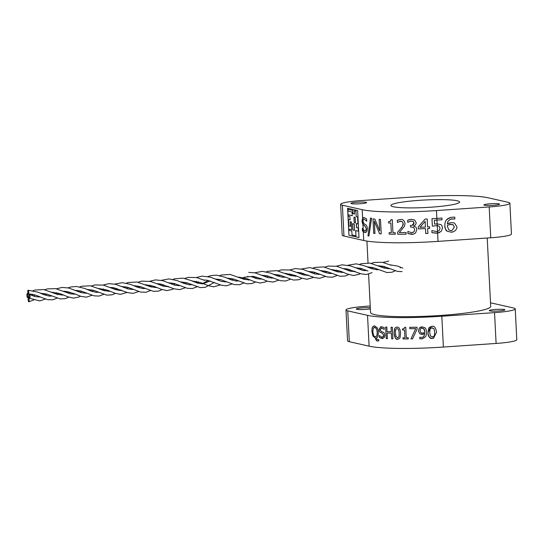 <?xml version="1.0" encoding="UTF-8"?>
<svg xmlns="http://www.w3.org/2000/svg" width="544" height="544" viewBox="0 0 544 544"><rect width="100%" height="100%" fill="white"/><g stroke="black" fill="none" stroke-linecap="round" stroke-linejoin="round"><path stroke-width="0.82" d="M415.711 328.596L415.725 328.59A67.966 7.46 177.1 0 1 409.782 328.705L409.714 327.345A67.986 7.46 -2.9 0 0 417.044 327.202L417.132 328.93L412.583 338.864A67.966 7.46 177.1 0 1 410.965 338.892L415.711 328.596A67.986 7.46 177.1 0 1 409.768 328.705L409.7 327.345M417.132 328.93L412.576 338.871A67.986 7.46 177.1 0 1 410.951 338.898M398.392 339.068L397.63 339.15C396.066 340.068 394.91 338.042 394.155 333.084L394.692 328.522L395.828 327.345L397.011 327.121C398.983 326.91 400.173 328.923 400.574 333.166L400.051 337.613L399.235 338.674L397.623 339.157C395.536 339.13 394.38 337.103 394.148 333.084L394.454 329.113L395.046 327.95L396.243 327.202M397.086 328.399L398.63 329.616L399.18 333.152L398.997 336.668L397.562 337.872L398.99 336.675L399.174 333.152L398.623 329.623L397.079 328.406L395.651 329.596L395.481 333.112L395.998 336.6L397.977 337.824M382.956 338.47L379.345 337.43L379.25 335.505A67.986 7.46 -2.9 0 0 379.318 335.505L381.902 337.198L382.602 337.144L383.697 335.383L382.561 333.547L379.637 331.799L379.012 329.671L380.786 326.631L384.139 327.474L384.234 329.31A67.966 7.46 177.1 0 1 384.159 329.304L381.154 327.944M384.146 329.304L381.16 327.944M381.711 327.903L380.106 329.603L381.262 331.48L383.01 332.2C383.88 332.282 384.499 333.288 384.866 335.213L384.207 337.62L382.051 338.531L379.338 337.43L379.236 335.505M382.609 337.144L383.547 336.328L383.683 335.383L382.548 333.554L379.624 331.806L378.998 329.671L380.786 326.631M408.306 338.926A67.986 7.46 177.1 0 1 403.029 338.953L402.975 337.77A67.986 7.46 -2.9 0 0 404.906 337.77L404.525 330.024A67.986 7.46 177.1 0 1 402.58 330.024L402.526 328.97L404.124 328.63L404.648 327.352A67.986 7.46 -2.9 0 0 405.776 327.352L406.3 337.763A67.986 7.46 -2.9 0 0 408.252 337.749L408.306 338.926A67.966 7.46 177.1 0 1 403.043 338.946L402.982 337.77M404.92 337.77L404.525 330.024A67.966 7.46 177.1 0 1 402.587 330.024L402.54 328.97M403.56 328.862L404.294 328.488L404.661 327.352M377.699 339.667L378.583 339.476M378.699 340.911L377.59 340.993C376.734 341.292 376.047 340.292 375.51 337.994A67.986 7.46 177.1 0 1 375.285 337.967L372.946 336.11L371.919 331.554C371.926 328.923 372.116 327.474 372.497 327.216L373.415 326.162L374.68 325.924L377.162 327.746C377.679 328.29 378.066 329.807 378.318 332.289C378.148 336.09 377.522 337.912 376.441 337.77L376.788 339.116L377.686 339.674L378.57 339.483A67.986 7.46 -2.9 0 0 378.712 339.497L378.78 340.891L377.597 340.993C376.135 340.422 375.442 339.422 375.523 337.994A67.966 7.46 177.1 0 1 375.299 337.967L372.953 336.104L371.933 331.554C371.899 329.154 372.096 327.706 372.511 327.209L373.898 325.965M376.462 328.624L374.224 327.277L374.748 327.257L373.238 328.263L372.851 331.69C373.272 335.145 374.061 336.804 375.224 336.654C376.468 337.144 377.142 335.655 377.257 332.187L376.462 328.624L374.762 327.25M375.734 336.627L375.224 336.654C376.421 337.185 377.094 335.696 377.25 332.194L376.448 328.63M377.686 339.674L378.57 339.483M422.634 338.688L419.818 338.762L419.744 337.273A67.986 7.46 -2.9 0 0 419.825 337.266L422.26 337.409L423.715 336.607L424.81 333.533L422.246 334.438L419.846 333.832L418.384 330.922L419.37 327.984L422.049 326.808L424.891 327.746C425.626 327.957 426.156 329.365 426.489 331.969C426.469 334.519 426.081 336.151 425.333 336.879L422.634 338.688L421.212 338.878L419.832 338.756L419.75 337.273M423.164 334.315L419.839 333.832L418.37 330.922L419.363 327.984L421.226 326.924M423.334 333.03L424.769 332.418L424.762 331.69L423.715 328.671L422.117 328.073C420.845 327.971 420.152 328.882 420.016 330.806L420.954 332.792L422.545 333.146L424.755 332.425L424.748 331.69C424.551 329.854 424.204 328.848 423.708 328.671L421.58 328.148M422.103 328.073L421.586 328.141M422.26 337.409L423.871 336.437L424.803 333.54M391.306 331.758L391.082 327.223A67.986 7.46 -2.9 0 0 392.333 327.264L392.918 338.817A67.966 7.46 177.1 0 1 391.666 338.776L391.374 333.125A67.966 7.46 177.1 0 1 387.131 332.962L387.41 338.626A67.986 7.46 177.1 0 1 386.22 338.565L385.635 327.012A67.986 7.46 -2.9 0 0 386.825 327.066L387.056 331.602A67.986 7.46 -2.9 0 0 391.299 331.758L391.068 327.223M387.41 338.62A67.966 7.46 177.1 0 1 386.233 338.565L385.648 327.012M387.124 332.969L387.131 332.962A67.986 7.46 177.1 0 0 391.367 333.125L391.666 338.776M392.918 338.817A67.986 7.46 177.1 0 1 391.653 338.783M433.548 338.273L432.521 338.416C429.243 337.912 427.734 335.974 427.992 332.602L430.875 326.529L431.902 326.386C434.146 325.536 435.703 327.461 436.574 332.153L433.534 338.273L432.507 338.416C430.005 338.905 428.495 336.974 427.978 332.608L428.713 328.073L430.868 326.529M431.406 327.746L434.024 328.76L434.704 332.262L434.391 335.811L432.453 337.13L434.377 335.811L434.69 332.262L434.01 328.76L431.963 327.665L430.039 328.984L429.76 332.527L430.386 335.988L433.004 337.056M431.977 327.665L431.412 327.746M490.511 302.913A67.986 7.46 177.1 0 1 493.687 303.504L513.475 307.979A24.827 2.727 177.1 0 1 515.236 308.883A24.827 2.727 177.1 0 1 494.537 312.63L441.823 316.234A67.986 7.46 177.1 0 1 367.54 315.35L347.752 310.882A24.827 2.727 177.1 0 1 345.991 309.971A24.827 2.727 177.1 0 1 366.69 306.231L370.212 305.993M515.236 308.883L516.8 339.701A24.827 2.727 177.1 0 1 496.101 343.448L443.387 347.052A67.986 7.46 177.1 0 1 369.097 346.168L349.309 341.7A24.827 2.727 177.1 0 1 347.548 340.789L345.991 309.971M358.163 228.018L356.538 227.65L356.334 223.584L357.959 223.951L357.605 216.961L356.204 216.641L355.926 211.113L354.396 210.773L354.559 214.016L352.961 213.656L352.798 210.412L347.997 209.324L348.092 211.126L352.063 212.024L352.254 215.75L348.276 214.853L348.35 216.24L349.935 216.594L350.098 219.871L348.514 219.511L348.84 225.91L351.608 226.535L351.771 229.704L348.996 229.078L349.064 230.343L351.832 230.969L352.036 234.988L355.946 235.872L355.674 230.588L358.326 231.186L358.258 228.011L356.633 227.644L356.422 223.604M352.254 215.723L348.276 214.853M347.997 209.324L352.798 210.412M358.258 228.011L358.326 231.186M355.946 235.872L355.769 230.608M356.204 216.641L355.926 211.113M357.605 216.961L356.293 216.634M351.771 229.677L348.996 229.078M350.098 219.844L348.514 219.511M357.694 216.947L357.959 223.951M352.961 213.656L352.886 210.399M354.559 213.989L353.049 213.642M354.396 210.773L356.014 211.106M357.632 210.548L358.999 237.517L348.956 235.246L347.589 208.284L357.632 210.548M348.956 235.246L347.684 208.304M358.999 237.49L349.044 235.239M351.376 221.972L351.553 225.468L350.37 225.202L350.193 221.707L351.376 221.972M350.37 225.202L350.282 221.728M351.553 225.44L350.458 225.189M355.184 217.362L355.463 222.897L354.226 222.618L353.947 217.083L355.184 217.362M354.226 222.618L354.035 217.104M355.463 222.87L354.314 222.612M354.294 224.012L354.62 230.35L352.974 229.976L352.655 223.645L354.294 224.012M352.974 229.976L352.743 223.666M354.613 230.316L353.063 229.969M365.67 232.526L363.304 231.785L362.44 230.908L362.318 228.5L364.677 230.853C365.867 230.867 366.411 230.16 366.309 228.738L365.221 226.365L362.957 224.584L361.998 221.218L362.617 218.239L364.194 217.593L366.615 218.912L366.731 221.211A67.966 7.46 177.1 0 1 366.663 221.19L364.344 219.266C363.555 218.926 363.093 219.586 362.95 221.231L364.004 223.679L365.616 224.72C366.418 224.862 367.023 226.161 367.431 228.602L366.833 231.56L365.67 232.526L364.847 232.526L362.454 230.908L362.331 228.5M362.188 209.678L342.394 205.204A24.827 2.727 177.1 0 1 340.632 204.299A24.827 2.727 177.1 0 1 361.332 200.552L414.045 196.948A67.986 7.46 177.1 0 1 488.335 197.832L508.123 202.3A24.827 2.727 177.1 0 1 509.884 203.211A24.827 2.727 177.1 0 1 489.185 206.951L436.472 210.562A67.986 7.46 177.1 0 1 362.188 209.678L362.617 218.239M340.632 204.299L342.196 235.117A24.827 2.727 -2.9 0 0 343.958 236.021L363.746 240.496A67.986 7.46 -2.9 0 0 438.036 241.38L490.749 237.769A24.827 2.727 -2.9 0 0 511.448 234.029L509.884 203.211M365.316 230.846L364.677 230.853C365.296 231.547 365.833 230.846 366.302 228.738L365.208 226.365L362.596 223.924L362.012 221.211L362.637 218.232L363.494 217.593M366.731 221.211A67.986 7.46 177.1 0 1 366.649 221.197L364.358 219.259M379.719 230.799L379.141 219.361A67.986 7.46 -2.9 0 0 380.494 219.436L381.228 233.879A67.966 7.46 177.1 0 1 379.596 233.791L374.333 221.034L374.952 233.492A67.966 7.46 177.1 0 1 373.728 233.39L372.994 218.946A67.986 7.46 -2.9 0 0 374.877 219.096L379.712 230.799L379.134 219.361M374.952 233.492A67.986 7.46 177.1 0 1 373.714 233.39L372.987 218.946M381.228 233.879A67.986 7.46 177.1 0 1 379.59 233.798L374.32 221.034M371.606 218.178L368.934 236.014A67.986 7.46 177.1 0 1 367.955 235.885L370.512 218.076A67.986 7.46 -2.9 0 0 371.606 218.178M368.934 236.008A67.966 7.46 177.1 0 1 367.962 235.885L370.525 218.076M397.487 222.421A67.986 7.46 177.1 0 1 397.385 222.421L397.283 220.361L400.683 219.484C402.791 219.116 404.24 220.422 405.022 223.414L404.437 226.311L399.296 232.574A67.986 7.46 -2.9 0 0 406.069 232.512L406.15 234.185A67.966 7.46 177.1 0 1 397.718 234.246L397.616 232.193L400.676 228.711C402.9 225.692 403.716 223.965 403.131 223.536L402.356 221.734L400.636 221.163L397.487 222.421A67.966 7.46 177.1 0 1 397.399 222.421L397.29 220.361L398.664 219.824M406.15 234.185A67.986 7.46 177.1 0 1 397.712 234.246L397.603 232.2L400.663 228.711C401.819 227.848 402.642 226.12 403.118 223.543L402.342 221.734L399.813 221.258M395.304 234.24A67.986 7.46 177.1 0 1 389.178 234.151L389.11 232.676A67.986 7.46 -2.9 0 0 391.34 232.716L390.857 223.033A67.986 7.46 177.1 0 1 388.613 222.992L388.545 221.673L390.395 221.286L391.007 219.708A67.986 7.46 -2.9 0 0 392.299 219.722L392.958 232.744A67.986 7.46 -2.9 0 0 395.23 232.764L395.304 234.24A67.966 7.46 177.1 0 1 389.184 234.151M389.178 234.151L389.103 232.676M391.347 232.716L390.857 223.033A67.966 7.46 177.1 0 1 388.62 222.992L388.552 221.673M389.742 221.564L390.66 221.014L390.993 219.708M427.917 233.43A67.986 7.46 177.1 0 1 425.762 233.539L425.517 228.575A67.986 7.46 177.1 0 1 418.39 228.888L418.288 226.848L425.122 219.089A67.986 7.46 -2.9 0 0 427.183 218.987L427.584 226.909A67.986 7.46 -2.9 0 0 429.617 226.8L429.699 228.358A67.986 7.46 177.1 0 1 427.666 228.466L427.917 233.43A67.966 7.46 177.1 0 1 425.768 233.539L425.517 228.575A67.966 7.46 177.1 0 1 418.397 228.881L418.295 226.848L424.946 219.3M429.692 228.358A67.966 7.46 177.1 0 1 427.679 228.466L427.666 228.466M425.428 227.018L425.143 221.381L419.982 227.263A67.986 7.46 -2.9 0 0 425.428 227.018L425.156 221.374L419.975 227.263M412.583 232.587L413.991 231.826L414.712 229.548L413.698 227.48L411.414 227.032A67.986 7.46 177.1 0 1 410.564 227.052L410.482 225.447A67.986 7.46 -2.9 0 0 411.142 225.434L412.128 225.311L414.079 222.924L413.202 221.374L410.428 221.102M412.134 225.304L413.304 224.754L414.032 223.57L413.195 221.381L410.808 221.034L407.864 222.333A67.986 7.46 177.1 0 1 407.748 222.333L407.653 220.279L411.42 219.307L414.644 220.034L416.146 222.659C416.133 224.291 415.249 225.4 413.488 225.978L415.589 226.991C416.078 227.059 416.48 227.936 416.799 229.622L415.602 232.92L413.358 234.185L407.925 233.566L407.816 231.52A67.986 7.46 -2.9 0 0 407.952 231.513L411.754 232.696L413.977 231.826L414.705 229.554L413.685 227.487L411.407 227.032A67.966 7.46 177.1 0 1 410.577 227.052L410.496 225.447M407.864 222.326A67.966 7.46 177.1 0 1 407.755 222.333L407.653 220.279L409.639 219.552M413.372 234.185L411.958 234.369L407.918 233.566L407.823 231.52M436.648 231.533A5.141 5.086 100.2 0 0 437.526 231.397L439.253 230.479L440.062 228.058L438.913 226.052L437.233 225.59L432.358 226.161L431.977 218.715A67.986 7.46 -2.9 0 0 436.873 218.402L441.966 218.049L442.054 219.749L436.954 220.096A67.966 7.46 177.1 0 1 434.37 220.266L434.554 224.121L437.145 223.89L440.497 224.543C441.408 224.556 442.095 225.672 442.571 227.902L441.123 231.492L437.614 233.104L431.956 232.689L431.868 230.642A67.986 7.46 -2.9 0 0 432.024 230.629L436.635 231.54A5.141 5.08 100.2 0 0 437.498 231.404L439.253 230.479L440.076 228.058L438.926 226.046L437.233 225.583L432.364 226.161L431.99 218.715M436.676 233.213L431.97 232.689L431.854 230.642M439.402 232.594L437.614 233.104L437.526 231.397A5.141 5.08 100.2 0 0 437.526 231.397L436.954 220.096A67.986 7.46 177.1 0 1 434.357 220.272M442.054 219.749L436.954 220.096L436.472 210.562M438.253 232.975L437.614 233.104L438.036 241.38M456.865 226.828C457.144 227.766 456.627 229.01 455.314 230.574L453.519 231.717L451.275 232.213L447.154 231.18C445.312 229.14 444.543 227.406 444.849 225.984C444.829 222.986 445.4 220.925 446.563 219.803L447.658 218.742L450.663 217.355L454.77 217.104L454.866 218.967L450.48 219.15L447.889 221.456L447.284 223.938L451.064 222.666C453.159 222.652 454.362 222.856 454.675 223.278L456.865 226.828M452.594 232.016L451.268 232.22L447.154 231.18M447.141 231.186C446.066 230.914 445.298 229.18 444.842 225.984C444.829 222.965 445.4 220.905 446.549 219.803L450.663 217.348M447.352 226.25L448.861 229.976L451.2 230.636L451.989 230.513L454.362 227.086L452.982 224.652L450.595 224.312L447.352 225.332L447.352 226.25M451.989 230.513L454.369 227.079L452.989 224.652L449.405 224.495M447.284 223.938L449.704 222.877M454.757 218.974L451.16 218.94M455.178 204.109A34.374 3.774 177.1 0 1 416.643 207.842A34.374 3.774 177.1 0 1 390.932 205.489A34.374 3.774 177.1 0 1 395.345 203.395A34.374 3.774 177.1 0 1 433.874 199.668A34.374 3.774 177.1 0 1 459.592 202.014A34.374 3.774 177.1 0 1 455.178 204.109M487.22 238.007L490.688 306.388A60.146 6.603 177.1 0 1 430.95 316.023A60.146 6.603 177.1 0 1 370.539 312.474L368.601 274.122M490.28 310.141A7.827 0.857 -2.9 0 0 489.274 310.617A7.827 0.857 -2.9 0 0 495.128 311.154A7.827 0.857 -2.9 0 0 503.907 310.304A7.827 0.857 -2.9 0 0 504.914 309.822A7.827 0.857 -2.9 0 0 499.052 309.291A7.827 0.857 -2.9 0 0 490.28 310.141M370.308 307.802A7.827 0.857 -2.9 0 0 357.32 308.557A7.827 0.857 -2.9 0 0 356.313 309.033A7.827 0.857 -2.9 0 0 361.658 309.577A7.827 0.857 -2.9 0 0 370.355 308.849M484.922 204.462A7.827 0.857 -2.9 0 0 483.922 204.938A7.827 0.857 -2.9 0 0 491.783 205.401A7.827 0.857 -2.9 0 0 499.562 204.15A7.827 0.857 -2.9 0 0 493.7 203.612A7.827 0.857 -2.9 0 0 484.922 204.462M351.968 202.878A7.827 0.857 -2.9 0 0 350.962 203.361A7.827 0.857 -2.9 0 0 358.822 203.823A7.827 0.857 -2.9 0 0 366.602 202.565A7.827 0.857 -2.9 0 0 360.74 202.028A7.827 0.857 -2.9 0 0 351.968 202.878M28.791 292.325A1.938 0.51 -94.6 0 0 28.118 290.21A1.938 0.51 -94.6 0 0 27.758 292.162A1.938 0.51 -94.6 0 0 28.417 294.08A1.938 0.51 -94.6 0 0 28.791 292.325M29.179 300.03A1.938 0.51 -94.6 0 0 28.492 297.915A1.938 0.51 -94.6 0 0 28.159 299.928A1.938 0.51 -94.6 0 0 28.825 301.784A1.938 0.51 -94.6 0 0 29.179 300.03M30.029 296.534A1.938 0.51 -94.6 0 0 29.417 294.433A1.938 0.51 -94.6 0 0 28.982 296.133A1.938 0.51 -94.6 0 0 29.594 298.275A1.938 0.51 -94.6 0 0 30.029 296.534M27.941 295.82A1.938 0.51 -94.6 0 0 27.2 293.726A1.938 0.51 -94.6 0 0 26.942 295.936A1.938 0.51 -94.6 0 0 27.642 297.554A1.938 0.51 -94.6 0 0 27.941 295.82M369.097 346.168L367.54 315.35M443.387 347.052L441.823 316.234M363.208 229.813L362.637 218.232M343.958 236.021L342.394 205.204M363.746 240.496L363.304 231.785M363.324 231.792L363.222 229.833M349.309 341.7L347.752 310.882M496.101 343.448L494.537 312.63M490.749 237.769L489.185 206.951M366.928 241.087L368.03 262.902M338.511 270.552L336.763 271.572M331.949 273.387L329.48 273.503L324.088 272.143L317.859 269.566L309.706 267.614L301.322 269.015M337.076 275.468L332.683 277.175L327.4 277.005L313.881 272.088L308.509 271.456M301.641 272.891L299.866 273.673M296.011 275.822L295.147 276.359M290.421 279.235L285.688 281.003L280.575 280.731L274.713 278.562M291.856 274.319L290.108 275.346M285.294 277.154L282.812 277.277L277.413 275.903L270.606 273.108L262.364 271.354L254.674 272.782M247.976 276.345L246.949 276.991M228.065 282.336L220.572 279.63L215.193 278.997M208.325 280.432L201.831 283.9M197.105 286.776L192.379 288.544L187.265 288.272L174.148 283.458L168.538 282.764M198.54 281.86L196.792 282.88M191.978 284.696L189.496 284.818L183.872 283.349L177.296 280.65L169.048 278.895L161.35 280.323M151.885 285.627L150.137 286.654M145.323 288.463L142.848 288.585L137.224 287.123L130.648 284.424L122.407 282.662L114.696 284.09M134.756 289.877L127.262 287.171L121.883 286.532M115.015 287.973L113.24 288.755M109.385 290.904L108.521 291.434M103.788 294.318L99.062 296.086L93.956 295.814L88.08 293.638M58.575 293.168L56.821 294.195M52.013 296.004L49.538 296.126L44.132 294.753L37.903 292.182L28.118 290.21M41.439 297.412C36.142 295.025 31.804 293.916 28.417 294.08M347.983 265.241L356.252 263.84L364.725 265.88L371.375 268.607L376.679 269.756L378.61 269.613M383.418 267.804L385.172 266.784M341.795 272.585L342.666 272.048M346.528 269.906L348.296 269.124M355.171 267.689L360.76 268.369L368.016 271.021M228.194 282.39L234.382 284.614L239.455 284.696L243.76 283.009M248.492 280.126L249.356 279.589M253.212 277.44L254.986 276.665M261.848 275.223L267.607 275.951L274.536 278.487M245.201 278.093L243.454 279.113M238.632 280.922L236.198 281.051L231.479 279.942L224.59 277.127L216.437 275.155L210.916 275.645L208.005 276.556M134.769 289.884L140.774 292.087L146.064 292.25L150.45 290.544M155.176 287.667L156.04 287.13M159.895 284.981L161.67 284.206M105.23 289.401L103.482 290.421M98.668 292.23L96.213 292.359L91.508 291.251L84.612 288.429L76.459 286.464L70.938 286.96L68.048 287.858M41.589 297.48L47.77 299.696L52.843 299.778L57.134 298.085M61.86 295.208L62.723 294.671M66.579 292.522L68.36 291.74M75.222 290.306L80.988 291.033L87.917 293.57M402.077 271.626L397.487 271.374L383.459 266.336L378.508 265.805M371.634 267.24L369.859 268.022M365.996 270.164L365.133 270.701M360.4 273.584L358.578 274.475L353.382 275.509L347.732 274.156L340.666 271.272L331.854 269.572M324.979 271.007L323.204 271.789M319.342 273.931L318.471 274.475M355.266 271.497L350.513 271.259L336.688 266.268L328.175 266.077L324.659 267.131M315.18 272.435L313.426 273.455M308.611 275.271L303.688 274.985L290.02 270.028L281.5 269.844L277.998 270.905M268.525 276.209L266.771 277.229M261.95 279.045L257.02 278.752L251.233 276.604M267.09 281.119L265.248 282.01L260.059 283.043L254.402 281.69L247.323 278.8L238.544 277.114M231.669 278.548L229.894 279.33M226.025 281.472L225.162 282.01M204.558 280.371L196.704 277.576L188.176 277.392L184.688 278.44M175.209 283.744L173.454 284.77M168.64 286.579L163.703 286.294L157.916 284.145M173.774 288.66L171.952 289.551L166.756 290.591L161.099 289.238L154.034 286.348L145.228 284.655M138.353 286.09L136.578 286.872M132.709 289.014L131.845 289.551M121.985 290.353L120.136 290.496L115.43 289.585L103.394 285.11L94.874 284.92L91.385 285.981M81.899 291.285L80.138 292.305M75.324 294.12L70.394 293.835L55.658 288.66L47.43 288.878L44.724 289.748M80.464 296.201L78.622 297.092L73.433 298.126L67.769 296.772L60.704 293.882L51.918 292.189M45.036 293.631L43.262 294.406M39.399 296.555L38.536 297.092M33.803 299.968L28.846 301.777M28.492 297.915L29.267 297.772M33.483 296.079L35.238 295.052M360.08 269.688L361.835 268.668M371.314 263.364L374.088 262.473L382.316 262.283L391.184 265.288M178.5 285.784L179.37 285.24M183.233 283.098L185.008 282.322M191.889 280.881L201.464 282.873L208.162 285.62L213.765 286.824L220.429 284.893M271.81 278.242L272.68 277.698M276.549 275.556L278.317 274.781M285.206 273.346L294.875 275.366L301.532 278.1L306.938 279.283L313.738 277.352M157.855 284.118L150.606 281.479L141.773 281.105L138.047 282.214M128.554 287.518L126.8 288.538M85.184 293.325L86.054 292.781M89.923 290.639L91.698 289.857M98.573 288.422L108.12 290.401L115.022 293.223L120.408 294.365L127.119 292.434M402.846 268.117L397.317 265.982L390.17 264.86M383.302 266.295L381.514 267.077M377.665 269.219L376.795 269.756M372.076 272.632L366.35 274.53L360.964 273.775L346.603 268.818L343.509 268.627M336.641 270.069L334.859 270.844M331.004 272.993L330.14 273.53M325.414 276.406L319.688 278.31L314.31 277.542L299.948 272.592L296.861 272.401M366.935 270.558L363.215 270.531L350.431 265.894L342.081 264.819L336.328 266.186M326.842 271.49L325.101 272.517M320.28 274.326L315.017 273.958L302.566 269.307L295.426 268.586L289.68 269.953M289.986 273.836L288.204 274.618M284.349 276.76L283.485 277.297M278.759 280.18L273.034 282.078L267.655 281.309L261.072 278.671L252.974 276.318L244.385 277.222L241.55 278.385M280.187 275.264L278.44 276.284M273.625 278.1L268.178 277.678L255.313 272.925L248.778 272.354M237.694 280.527L236.83 281.071M232.098 283.948L226.379 285.845L221.415 285.212L207.216 280.221L203.551 279.936M226.97 281.867L221.551 281.459L210.46 277.202L202.11 276.128L196.364 277.494M186.871 282.805L185.13 283.825M180.316 285.634L175.046 285.267L162.595 280.622L155.455 279.895L149.702 281.268M185.45 287.715L179.717 289.619L174.338 288.85L159.977 283.9L156.883 283.71M150.015 285.144L148.233 285.926M144.378 288.068L143.514 288.606M138.788 291.489L133.069 293.379L127.684 292.624L113.322 287.667L110.235 287.477M103.36 288.912L101.578 289.694M97.723 291.842L96.859 292.38M92.133 295.256L86.408 297.16L81.029 296.392L74.446 293.753L66.341 291.4L63.573 291.251M133.654 289.408L128.234 289L115.389 284.254L108.8 283.669L103.054 285.036M93.561 290.34L91.814 291.366M86.999 293.175L81.546 292.76L68.687 288.007L62.152 287.436L56.392 288.81M56.705 292.686L54.917 293.468M51.068 295.61L50.198 296.147M45.472 299.03L39.753 300.927L29.594 298.275M46.906 294.114L45.159 295.134M40.344 296.949L35.081 296.582L29.437 294.447M371.756 268.743L373.497 267.723M382.983 262.419L388.736 261.045M231.785 280.051L233.526 279.031M190.169 284.838L191.039 284.301M194.888 282.159L196.676 281.377M140.216 286.572L138.468 287.592M400.894 267.39L400.119 267.879M395.393 270.756L391.925 272.238L386.947 272.544L373.633 267.764L366.84 266.744M389.361 268.784L384.091 268.029L370.008 263.112L361.277 263.724L359.638 264.302M350.18 269.606L348.418 270.633M343.611 272.442L337.436 271.803L323.66 266.934L314.922 267.41L312.99 268.076M359.958 268.185L358.19 268.96M354.328 271.109L353.464 271.646M348.738 274.523L345.284 275.998L340.109 276.284L327.005 271.544L320.185 270.518M303.525 273.38L301.764 274.4M296.956 276.209L290.782 275.57L276.699 270.66L267.954 271.272L266.329 271.844M313.303 271.952L311.535 272.734M307.673 274.876L306.802 275.414M302.07 278.297L298.622 279.772L293.454 280.051L280.344 275.312L273.516 274.285M256.87 277.148L255.109 278.174M250.294 279.983L244.127 279.337L230.044 274.428L221.306 275.04L219.667 275.611M266.642 275.726L264.88 276.502M261.011 278.65L260.148 279.188M255.415 282.064L251.967 283.54L246.799 283.818L233.689 279.079L226.862 278.059M210.215 280.915L202.742 283.866L197.465 283.111L190.917 280.473L183.07 278.147L174.651 278.807L173.006 279.385M219.987 279.494L218.226 280.269M214.356 282.418L205.312 287.307L200.342 287.62L187.027 282.853L180.207 281.826M163.554 284.689L161.792 285.709M156.978 287.518L150.81 286.878L137.034 282.016L128.296 282.492L126.358 283.152M173.325 283.261L171.564 284.043M167.702 286.185L166.831 286.729M162.112 289.605L158.658 291.074L153.49 291.36L140.379 286.62L133.552 285.593M116.899 288.456L115.138 289.483M110.33 291.292L104.156 290.652L90.379 285.784L81.641 286.26L79.703 286.926M126.67 287.035L124.909 287.81M121.047 289.959L120.176 290.496M115.444 293.379L111.996 294.848L106.828 295.134L93.718 290.387L86.89 289.367M70.244 292.223L68.483 293.25M63.668 295.059L57.494 294.42L43.717 289.558L34.979 290.034L33.048 290.693M80.016 290.802L78.254 291.577M74.385 293.726L73.515 294.27M68.796 297.146L65.341 298.615L60.173 298.901L47.063 294.161L40.242 293.134M27.941 293.277L27.2 293.726M33.361 294.569L31.6 295.351M29.036 296.718L27.656 297.541"/></g></svg>
